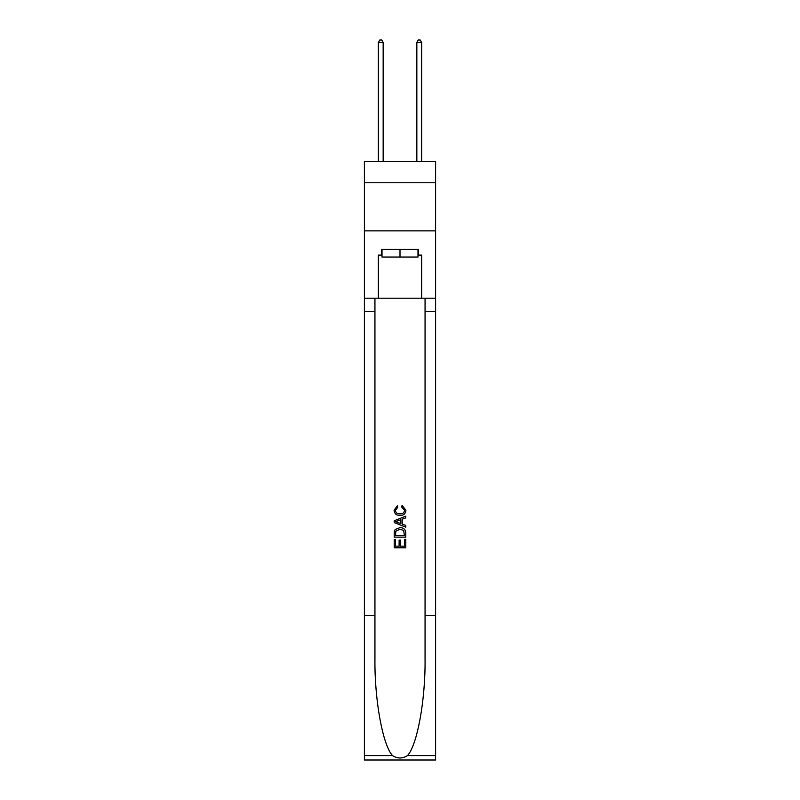 <?xml version="1.0" encoding="UTF-8"?>
<svg xmlns="http://www.w3.org/2000/svg" width="800" height="800" viewBox="0 0 800 800"><rect width="100%" height="100%" fill="white"/><g stroke="black" fill="none" stroke-linecap="round" stroke-linejoin="round"><path stroke-width="1.2" d="M435.6 182.77L435.6 161.6L364.4 161.6L364.4 182.77L435.6 182.77L435.6 230.87L364.4 230.87L364.4 182.77M417.99 249.34L417.99 257.04L382.01 257.04L382.01 249.34M400 249.34L400 257.04M404.44 539.35L404.44 546.15L400.44 546.15L404.44 546.15L404.44 539.35L405.77 539.35L405.77 547.78L394.22 547.78L394.22 539.64L394.22 547.78M399.11 540.09L399.11 546.15L395.55 546.15L399.11 546.15L399.11 540.09L400.44 540.09L400.44 546.15M395.21 529.46L394.39 531.14L395.21 529.46L399.93 527.65C403.63 527.64 405.57 529.42 405.77 532.99L405.77 537.13L394.22 537.13L394.22 533.18L394.22 537.13M402.07 505.45L401.69 507.08L402.07 505.45L405.92 510.16C405.6 513.71 403.6 515.49 399.91 515.52L399.91 515.52C396.36 515.44 394.42 513.67 394.07 510.2L397.43 505.75L397.78 507.38L395.41 510.28C395.75 512.77 397.25 513.97 399.9 513.89C402.6 514.03 404.16 512.84 404.58 510.32L401.69 507.08M407.44 755.61L435.6 755.61L435.6 760L364.4 760L364.4 615.69L374.94 615.69L374.94 658.59C374.43 699.6 382.75 745.41 392.56 755.61C397.51 758.78 402.48 758.78 407.44 755.61C417.25 745.41 425.57 699.6 425.06 658.59L425.06 298.21M394.22 520.74L394.22 522.58L405.77 527.16L394.22 522.58L394.22 520.74L405.77 516.16L394.22 520.74M425.06 615.69L435.6 615.69L435.6 230.87M364.4 615.69L364.4 230.87M374.94 298.21L374.94 615.69M435.6 755.61L435.6 615.69M364.4 298.21L378.35 298.21L378.35 255.11L382.01 255.11M417.99 255.11L418.57 255.11L418.57 249.34L381.43 249.34L381.43 255.11M418.57 255.11L421.65 255.11L421.65 298.21L435.6 298.21M378.35 298.21L421.65 298.21M405.77 516.16L405.77 517.88L402.22 519.2L402.22 524.12L405.77 525.43L405.77 527.16M397.69 522.45L400.88 523.63L400.88 519.69L395.55 521.66L397.69 522.45M400.88 519.69L400.88 523.63M394.22 533.18L394.39 531.14M403.62 530.39L404.44 535.5L403.62 530.39L399.91 529.28L395.79 531.25L395.55 535.5L404.44 535.5L395.55 535.5M394.22 539.64L395.55 539.64L395.55 546.15M383.16 161.6L383.16 42.5L378.35 42.5L378.35 161.6M378.35 42.5L379.8 40L381.72 40L383.16 42.5M421.65 161.6L421.65 42.5L416.84 42.5L416.84 161.6M416.84 42.5L418.28 40L420.2 40L421.65 42.5M425.06 311.68L435.6 311.68M374.94 311.68L364.4 311.68M364.4 755.61L392.56 755.61"/></g></svg>
